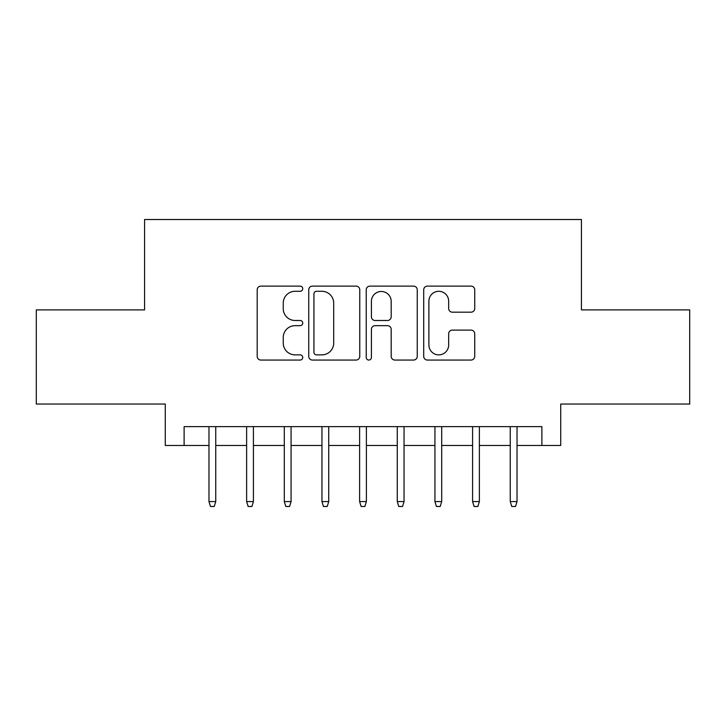 <?xml version="1.0" encoding="UTF-8"?>
<svg xmlns="http://www.w3.org/2000/svg" width="726" height="726" viewBox="0 0 726 726"><rect width="100%" height="100%" fill="white"/><g stroke="black" fill="none" stroke-linecap="round" stroke-linejoin="round"><path stroke-width="1.09" d="M302.742 288.703A2.586 2.586 0 0 0 300.156 286.117L260.879 286.117A3.694 3.694 0 0 0 257.185 289.81L257.185 356.348A3.694 3.694 0 0 0 260.879 360.051L300.156 360.051A2.586 2.586 0 0 0 302.742 357.455A2.586 2.586 0 0 0 300.156 354.869L295.074 354.869A11.825 11.825 0 0 1 283.249 343.044L283.249 337.499A11.825 11.825 0 0 1 295.074 325.665L300.156 325.665A2.586 2.586 0 0 0 302.742 323.079A2.586 2.586 0 0 0 300.156 320.493L295.074 320.493A11.825 11.825 0 0 1 283.249 308.668L283.249 303.123A11.825 11.825 0 0 1 295.074 291.289L300.156 291.289A2.586 2.586 0 0 0 302.742 288.703M471.029 312.18A3.694 3.694 0 0 0 474.731 308.477L474.731 289.81A3.694 3.694 0 0 0 471.029 286.117L427.414 286.117A3.694 3.694 0 0 0 423.712 289.81L423.712 356.348A3.694 3.694 0 0 0 427.414 360.051L471.029 360.051A3.694 3.694 0 0 0 474.731 356.348L474.731 333.797A3.694 3.694 0 0 0 471.029 330.103L452.362 330.103A3.694 3.694 0 0 0 448.668 333.797L448.668 344.986A9.892 9.892 0 0 1 438.776 354.869A9.892 9.892 0 0 1 428.894 344.986L428.894 301.181A9.892 9.892 0 0 1 438.776 291.289A9.892 9.892 0 0 1 448.668 301.181L448.668 308.477A3.694 3.694 0 0 0 452.362 312.18L471.029 312.18M184.114 445.474L184.114 426.643L541.886 426.643L541.886 445.474L560.717 445.474L560.717 404.046L689.7 404.046L689.7 309.902L581.426 309.902L581.426 219.515L144.574 219.515L144.574 309.902L36.3 309.902L36.3 404.046L165.283 404.046L165.283 445.474L208.97 445.474M359.769 289.81A3.694 3.694 0 0 0 356.067 286.117L312.452 286.117A3.694 3.694 0 0 0 308.75 289.81L308.75 356.348A3.694 3.694 0 0 0 312.452 360.051L356.067 360.051A3.694 3.694 0 0 0 359.769 356.348L359.769 289.81M369.933 286.117L413.548 286.117A3.694 3.694 0 0 1 417.25 289.81L417.25 356.348A3.694 3.694 0 0 1 413.548 360.051L394.88 360.051A3.694 3.694 0 0 1 391.187 356.348L391.187 329.368A3.694 3.694 0 0 0 387.493 325.665L375.106 325.665A3.694 3.694 0 0 0 371.413 329.368L371.413 357.455A2.586 2.586 0 0 1 368.826 360.051A2.586 2.586 0 0 1 366.231 357.455L366.231 289.81A3.694 3.694 0 0 1 369.933 286.117M215.749 445.474L246.631 445.474M253.41 445.474L284.293 445.474M291.072 445.474L321.954 445.474M328.733 445.474L359.615 445.474M366.385 445.474L397.267 445.474M404.046 445.474L434.928 445.474M441.707 445.474L472.59 445.474M479.369 445.474L510.251 445.474M517.03 445.474L541.886 445.474M316.518 291.289A2.586 2.586 0 0 0 313.931 293.876L313.931 352.282A2.586 2.586 0 0 0 316.518 354.869L321.872 354.869A11.825 11.825 0 0 0 333.706 343.044L333.706 303.123A11.825 11.825 0 0 0 321.872 291.289L316.518 291.289M391.187 301.363A9.892 9.892 0 0 0 381.295 291.471A9.892 9.892 0 0 0 371.413 301.363L371.413 316.799A3.694 3.694 0 0 0 375.106 320.493L387.493 320.493A3.694 3.694 0 0 0 391.187 316.799L391.187 301.363M208.97 501.584L210.476 506.485L214.243 506.485L215.749 501.584L208.97 501.584L208.97 426.643M215.749 501.584L215.749 426.643M246.631 501.584L248.138 506.485L251.904 506.485L253.41 501.584L246.631 501.584L246.631 426.643M253.41 501.584L253.41 426.643M284.293 501.584L285.799 506.485L289.565 506.485L291.072 501.584L284.293 501.584L284.293 426.643M291.072 501.584L291.072 426.643M321.954 501.584L323.46 506.485L327.226 506.485L328.733 501.584L321.954 501.584L321.954 426.643M328.733 501.584L328.733 426.643M359.615 501.584L361.121 506.485L364.879 506.485L366.385 501.584L359.615 501.584L359.615 426.643M366.385 501.584L366.385 426.643M397.267 501.584L398.774 506.485L402.54 506.485L404.046 501.584L397.267 501.584L397.267 426.643M404.046 501.584L404.046 426.643M434.928 501.584L436.435 506.485L440.201 506.485L441.707 501.584L434.928 501.584L434.928 426.643M441.707 501.584L441.707 426.643M472.59 501.584L474.096 506.485L477.862 506.485L479.369 501.584L472.59 501.584L472.59 426.643M479.369 501.584L479.369 426.643M510.251 501.584L511.757 506.485L515.524 506.485L517.03 501.584L510.251 501.584L510.251 426.643M517.03 501.584L517.03 426.643"/></g></svg>
